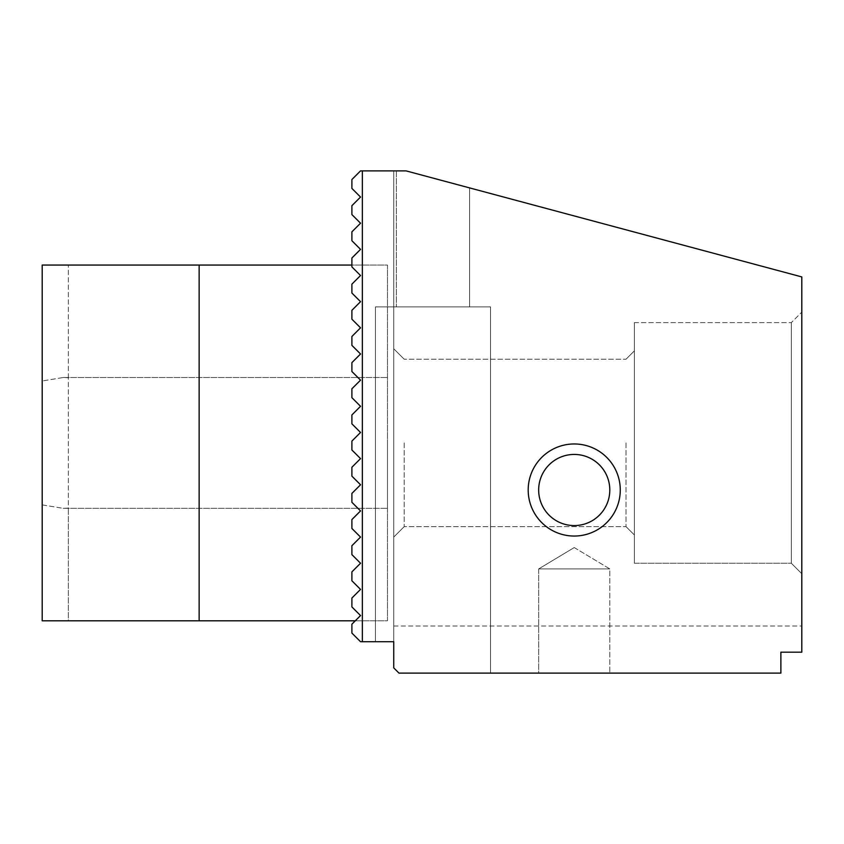 <?xml version="1.0" encoding="UTF-8"?>
<svg xmlns="http://www.w3.org/2000/svg" width="844" height="844" viewBox="0 0 844 844"><rect width="100%" height="100%" fill="white"/><g stroke="black" fill="none" stroke-linecap="round" stroke-linejoin="round"><path stroke-width="0.63" stroke-dasharray="4.22 3.17" d="M375.443 306.91L490.533 306.91L375.443 306.91L375.443 641.714L393.747 641.714L375.443 641.714L393.747 641.714L393.747 667.878L393.747 641.714L375.443 641.714L375.443 306.91L490.533 306.91L375.443 306.91M393.747 667.878L398.98 673.111L490.533 673.111L398.98 673.111L393.747 667.878L393.747 641.714L362.361 641.714L393.747 641.714L393.747 667.878L398.98 673.111L780.879 673.111L398.98 673.111L780.879 673.111L780.879 652.18L801.8 652.18L801.8 276.916L406.101 170.889L396.363 170.889L406.101 170.889L469.602 187.906L406.101 170.889L362.361 170.889L362.361 641.714L362.361 170.889L360.536 170.889L393.747 170.889L393.747 667.878L398.98 673.111L393.747 667.878L398.98 673.111L393.747 667.878L393.747 626.026L393.747 667.878M469.602 306.91L396.363 306.91L469.602 306.91L396.363 306.91L469.602 306.91L469.602 187.906L406.101 170.889L396.363 170.889L406.101 170.889L469.602 187.906L469.602 306.91M538.662 673.111L609.811 673.111L538.662 673.111L609.811 673.111L538.662 673.111L538.662 568.93L609.811 568.93L538.662 568.93L609.811 568.93L538.662 568.93L538.662 673.111M620.266 490.005A46.04 46.04 0 0 0 551.216 450.137A46.04 46.04 0 0 0 551.216 529.874A46.04 46.04 0 0 0 620.266 490.005M360.536 641.714L351.895 633.084L360.536 641.714L351.895 633.084L351.895 624.191L351.895 633.084L351.895 624.191L360.536 615.561L351.895 606.931L360.536 615.561L351.895 606.931L351.895 598.037L351.895 606.931L351.895 598.037L360.536 589.407L351.895 580.777L351.895 571.884L351.895 580.777L360.536 589.407L351.895 598.037L360.536 589.407L351.895 580.777L351.895 571.884L360.536 563.243L351.895 554.614L351.895 545.72L351.895 554.614L360.536 563.243L351.895 571.884L360.536 563.243L351.895 554.614L351.895 545.72L360.536 537.09L351.895 528.46L351.895 519.566L351.895 528.46L360.536 537.09L351.895 545.72L360.536 537.09L351.895 528.46L351.895 519.566L360.536 510.936L351.895 502.307L351.895 493.413L351.895 502.307L360.536 510.936L351.895 519.566L360.536 510.936L351.895 502.307L351.895 493.413L360.536 484.772L351.895 476.143L351.895 467.249L351.895 476.143L360.536 484.772L351.895 493.413L360.536 484.772L351.895 476.143L351.895 467.249L360.536 458.619L351.895 449.989L351.895 441.096L351.895 449.989L360.536 458.619L351.895 467.249L360.536 458.619L351.895 449.989L351.895 441.096L360.536 432.466L351.895 423.836L351.895 414.942L351.895 423.836L360.536 432.466L351.895 441.096L360.536 432.466L351.895 423.836L351.895 414.942L360.536 406.302L351.895 397.672L351.895 388.778L351.895 397.672L360.536 406.302L351.895 414.942L360.536 406.302L351.895 397.672L351.895 388.778L360.536 380.148L351.895 371.518L351.895 362.625L351.895 371.518L360.536 380.148L351.895 388.778L360.536 380.148L351.895 371.518L351.895 362.625L360.536 353.995L351.895 345.365L351.895 336.471L351.895 345.365L360.536 353.995L351.895 362.625L360.536 353.995L351.895 345.365L351.895 336.471L360.536 327.831L351.895 319.201L351.895 310.307L351.895 319.201L360.536 327.831L351.895 336.471L360.536 327.831L351.895 319.201L351.895 310.307L360.536 301.677L351.895 293.047L351.895 284.154L351.895 293.047L360.536 301.677L351.895 310.307L360.536 301.677L351.895 293.047L351.895 284.154L360.536 275.524L351.895 266.894L351.895 258L351.895 266.894L360.536 275.524L351.895 284.154L360.536 275.524L351.895 266.894L351.895 258L360.536 249.36L351.895 240.73L351.895 231.836L351.895 240.73L360.536 249.36L351.895 258L360.536 249.36L351.895 240.73L351.895 231.836L360.536 223.206L351.895 214.576L351.895 205.683L351.895 214.576L360.536 223.206L351.895 231.836L360.536 223.206L351.895 214.576L351.895 205.683L360.536 197.053L351.895 188.423L351.895 179.529L360.536 170.889L351.895 179.529L351.895 188.423L360.536 197.053L351.895 205.683L360.536 197.053L351.895 188.423L351.895 179.529L360.536 170.889L362.361 170.889L362.361 641.714L360.536 641.714M574.236 547.556L609.811 568.93L609.811 673.111L609.811 568.93L574.236 547.556L538.662 568.93L574.236 547.556M538.662 490.005A35.575 35.575 0 0 1 592.024 459.199A35.575 35.575 0 0 1 592.024 520.811A35.575 35.575 0 0 1 538.662 490.005M360.536 615.561L351.895 624.191L360.536 615.561M626.026 442.921L626.026 526.624L626.026 442.921M634.393 442.921L634.393 535.001L634.393 442.921M634.393 563.243L634.393 322.608L634.393 563.243L791.334 563.243L791.334 322.608L791.334 563.243L791.334 322.608L791.334 563.243L801.8 573.709L801.8 312.143L801.8 573.709L801.8 312.143L801.8 573.709L791.334 563.243L634.393 563.243L634.393 322.608L634.393 563.243M404.213 442.921L404.213 526.624L404.213 442.921M780.879 673.111L780.879 652.18L801.8 652.18L780.879 652.18L780.879 673.111M393.747 626.026L801.8 626.026L801.8 652.18L801.8 626.026L393.747 626.026M362.361 641.714L393.747 641.714L393.747 170.889L362.361 170.889M393.747 442.921L393.747 537.09L393.747 442.921M609.811 490.005A35.575 35.575 0 0 0 556.449 459.199A35.575 35.575 0 0 0 556.449 520.811A35.575 35.575 0 0 0 609.811 490.005A35.575 35.575 0 0 0 556.449 459.199A35.575 35.575 0 0 0 556.449 520.811A35.575 35.575 0 0 0 609.811 490.005M42.2 504.881L63.121 508.32L68.353 508.109L68.353 377.743L63.121 377.532L42.2 380.971L63.121 377.532L68.353 377.743L68.353 508.109L63.121 508.32L42.2 504.881L42.2 380.971L42.2 620.794L68.353 620.794L68.353 508.109L68.353 620.794L42.2 620.794L42.2 504.881M387.47 442.921L387.47 508.32L387.47 442.921M42.2 380.971L42.2 265.058L68.353 265.058L42.2 265.058L42.2 380.971M68.353 377.743L68.353 265.058L68.353 377.743M355.303 620.794L387.47 620.794L387.47 265.058L199.142 265.058L199.142 620.794L199.142 265.058L199.142 620.794L387.47 620.794L387.47 265.058L351.895 265.058M199.142 265.058L42.2 265.058L42.2 620.794L199.142 620.794M490.533 306.91L490.533 673.111L490.533 306.91M396.363 170.889L396.363 306.91L396.363 170.889M626.026 526.624L634.393 535.001L626.026 526.624L404.213 526.624L626.026 526.624M626.026 359.227L634.393 350.851L626.026 359.227L404.213 359.227L626.026 359.227M634.393 322.608L791.334 322.608L801.8 312.143L791.334 322.608L634.393 322.608M404.213 359.227L393.747 348.762L404.213 359.227M404.213 526.624L393.747 537.09L404.213 526.624M63.121 508.32L387.47 508.32L63.121 508.32M63.121 377.532L387.47 377.532L63.121 377.532"/><path stroke-width="1.27" d="M528.196 490.005A46.04 46.04 0 0 1 597.257 450.137A46.04 46.04 0 0 1 597.257 529.874A46.04 46.04 0 0 1 528.196 490.005M780.879 673.111L780.879 652.18L801.8 652.18L801.8 276.916L406.101 170.889L362.361 170.889L362.361 641.714L393.747 641.714L393.747 667.878L398.98 673.111L780.879 673.111M362.361 170.889L360.536 170.889L351.895 179.529L351.895 188.423L360.536 197.053L351.895 205.683L351.895 214.576L360.536 223.206L351.895 231.836L351.895 240.73L360.536 249.36L351.895 258L351.895 266.894L360.536 275.524L351.895 284.154L351.895 293.047L360.536 301.677L351.895 310.307L351.895 319.201L360.536 327.831L351.895 336.471L351.895 345.365L360.536 353.995L351.895 362.625L351.895 371.518L360.536 380.148L351.895 388.778L351.895 397.672L360.536 406.302L351.895 414.942L351.895 423.836L360.536 432.466L351.895 441.096L351.895 449.989L360.536 458.619L351.895 467.249L351.895 476.143L360.536 484.772L351.895 493.413L351.895 502.307L360.536 510.936L351.895 519.566L351.895 528.46L360.536 537.09L351.895 545.72L351.895 554.614L360.536 563.243L351.895 571.884L351.895 580.777L360.536 589.407L351.895 598.037L351.895 606.931L360.536 615.561L351.895 624.191L351.895 633.084L360.536 641.714L362.361 641.714M538.662 490.005A35.575 35.575 0 0 1 592.024 459.199A35.575 35.575 0 0 1 592.024 520.811A35.575 35.575 0 0 1 538.662 490.005M355.303 620.794L199.142 620.794L199.142 265.058L351.895 265.058M199.142 620.794L42.2 620.794L42.2 265.058L199.142 265.058"/></g></svg>
